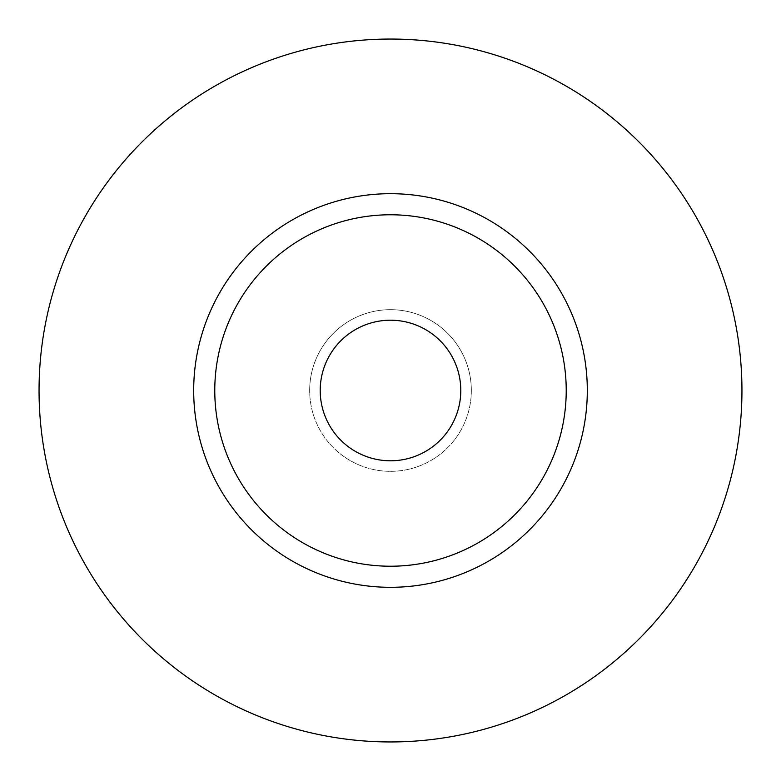 <?xml version="1.0" encoding="UTF-8"?>
<svg xmlns="http://www.w3.org/2000/svg" width="781" height="781" viewBox="0 0 781 781"><rect width="100%" height="100%" fill="white"/><g stroke="black" fill="none" stroke-linecap="round" stroke-linejoin="round"><path stroke-width="0.59" stroke-dasharray="3.9 2.93" d="M320.21 390.5A70.29 70.29 0 0 0 390.5 460.79A70.29 70.29 0 0 0 460.79 390.5A70.29 70.29 0 0 0 390.5 320.21A70.29 70.29 0 0 0 320.21 390.5M471.334 390.5A80.833 80.833 0 0 1 390.5 471.334A80.833 80.833 0 0 1 309.666 390.5A80.833 80.833 0 0 0 390.5 471.334A80.833 80.833 0 0 0 471.334 390.5A80.833 80.833 0 0 0 390.5 309.666A80.833 80.833 0 0 0 309.666 390.5A80.833 80.833 0 0 1 390.5 309.666A80.833 80.833 0 0 1 471.334 390.5M214.775 390.5A175.725 175.725 0 0 0 390.5 566.225A175.725 175.725 0 0 0 566.225 390.5A175.725 175.725 0 0 0 390.5 214.775A175.725 175.725 0 0 0 214.775 390.5A175.725 175.725 0 0 1 390.5 214.775A175.725 175.725 0 0 1 566.225 390.5M741.95 390.5A351.45 351.45 0 0 0 390.5 39.05A351.45 351.45 0 0 0 39.05 390.5A351.45 351.45 0 0 0 390.5 741.95A351.45 351.45 0 0 0 741.95 390.5"/><path stroke-width="1.17" d="M320.21 390.5A70.29 70.29 0 0 0 390.5 460.79A70.29 70.29 0 0 0 460.79 390.5A70.29 70.29 0 0 0 390.5 320.21A70.29 70.29 0 0 0 320.21 390.5M566.225 390.5A175.725 175.725 0 0 0 390.5 214.775A175.725 175.725 0 0 0 214.775 390.5A175.725 175.725 0 0 0 390.5 566.225A175.725 175.725 0 0 0 566.225 390.5M741.95 390.5A351.45 351.45 0 0 0 390.5 39.05A351.45 351.45 0 0 0 39.05 390.5A351.45 351.45 0 0 0 390.5 741.95A351.45 351.45 0 0 0 741.95 390.5M587.312 390.5A196.812 196.812 0 0 1 390.5 587.312A196.812 196.812 0 0 1 193.688 390.5A196.812 196.812 0 0 1 390.5 193.688A196.812 196.812 0 0 1 587.312 390.5"/></g></svg>
